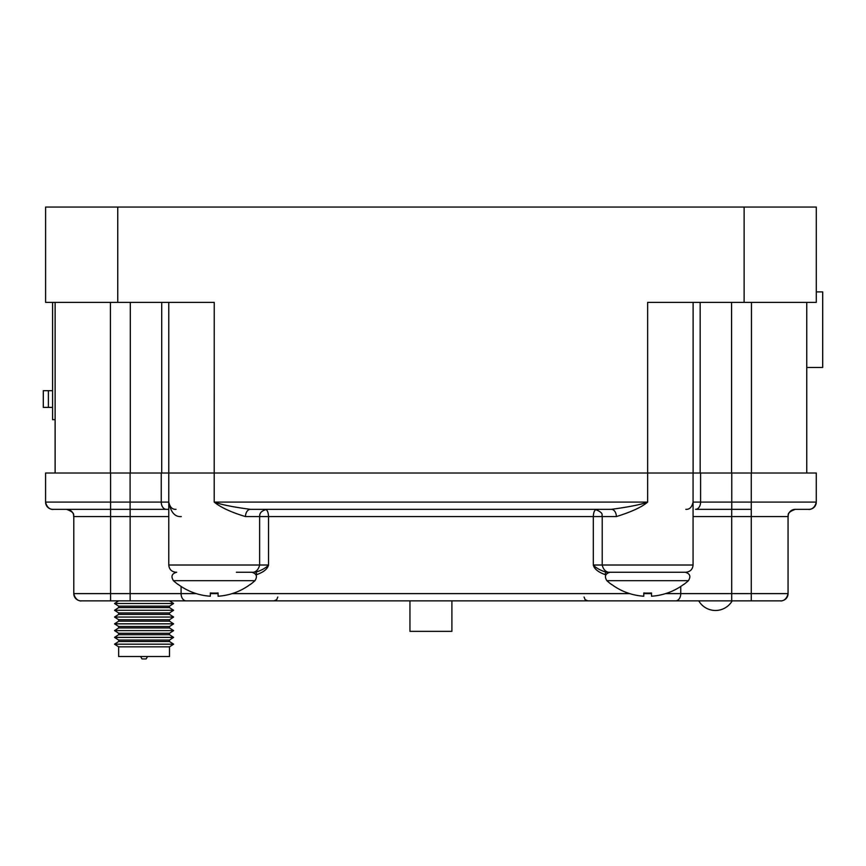 <?xml version="1.0" encoding="UTF-8"?>
<svg xmlns="http://www.w3.org/2000/svg" width="866" height="866" viewBox="0 0 866 866"><rect width="100%" height="100%" fill="white"/><g stroke="black" fill="none" stroke-linecap="round" stroke-linejoin="round"><path stroke-width="1.3" d="M168.773 302.386L168.783 565.011L268.536 565.011L268.536 516.58L245.489 516.58C231.19 512.271 220.754 507.444 214.205 502.096L214.238 302.386L45.595 302.386L45.595 207.061L744.121 207.061L744.121 302.386L647.649 302.386L647.649 473.02L168.783 473.02L168.783 502.096C170.721 512.239 174.878 517.078 181.275 516.58M744.121 302.386L816.292 302.386L816.292 207.061L744.121 207.061M110.415 302.386L110.415 473.02L45.573 473.02L45.573 502.096C47.554 510.821 54.634 509.381 52.815 509.338A7.242 7.242 90 0 1 45.573 502.096L168.783 502.096C169.898 507.162 172.312 509.587 176.025 509.338M693.114 302.386L693.114 473.02L647.649 473.02L647.638 502.096C641.793 507.097 631.357 511.936 616.354 516.58L602.216 516.58L602.216 565.011L693.071 565.011C692.681 569.363 690.267 571.777 685.818 572.253M806.755 302.386L806.755 473.02L751.472 473.02L751.472 302.386M55.121 302.386L55.121 473.02M806.755 367.455L822.7 367.455L822.7 291.907L816.292 291.907M55.121 419.674L52.577 419.674L52.577 302.386M52.577 390.696L43.3 390.696L43.3 407.399L52.577 407.399M48.388 390.696L48.388 407.399M693.071 516.58L788.06 516.58L788.06 593.6A7.242 7.242 -90 0 1 780.818 600.852A7.242 7.242 -90 0 0 788.06 593.6C786.122 602.281 779.075 600.907 780.818 600.852L81.036 600.852A7.242 7.242 90 0 1 73.794 593.6C75.732 602.281 82.779 600.907 81.036 600.852M256.91 600.852L143.994 600.852M604.944 600.852L731.705 600.852L731.705 593.6L665.618 593.6M196.225 593.6L110.588 593.6L110.588 600.852L102.816 600.852M605.962 574.634L605.182 574.634C598.233 572.145 594.271 568.94 593.307 565.011C595.949 567.966 600.3 570.38 606.352 572.253L669.797 572.253M210.33 596.219L210.33 592.983L210.33 596.219A60.404 60.404 0 0 1 178.093 584.355L177.887 584.355A60.533 60.533 0 0 1 173.427 580.675L254.972 580.675C257.667 576.399 256.574 573.595 251.714 572.253L251.194 572.253M66.541 509.338L110.588 509.338L110.588 593.6L73.794 593.6L73.794 516.58C72.776 515.573 76.576 513.083 66.541 509.338A7.242 7.242 -90 0 1 73.794 516.58L130.138 516.58L130.138 509.338L168.783 509.338L52.815 509.338M252.385 572.253C250.566 572.296 257.646 573.736 259.627 565.011L259.627 516.58C259.93 515.486 258.631 511.449 266.869 509.338L250.48 509.338C233.896 507.184 221.804 504.77 214.205 502.096L647.638 502.096C640.851 504.597 628.759 507.011 611.364 509.338L250.48 509.338A7.242 4.99 -90 0 0 245.489 516.58M616.354 516.58A7.242 4.99 -90 0 0 611.364 509.338L594.985 509.338C605.161 513.246 601.145 515.573 602.216 516.58L593.307 516.58L593.307 565.011L602.216 565.011C604.197 573.736 611.288 572.296 609.469 572.253M695.517 509.338L751.266 509.338L695.517 509.338A7.242 5.077 -90 0 0 700.594 502.096L693.071 502.096L693.071 565.011M806.755 473.02L816.27 473.02L816.27 502.096A7.242 7.242 -90 0 1 809.028 509.338L795.302 509.338A7.242 7.242 90 0 0 788.06 516.58L788.06 593.6L731.705 593.6L731.705 509.338M256.661 574.634A2.382 1.169 -90 0 0 255.502 572.253C261.5 570.413 265.84 567.999 268.536 565.011C267.529 568.984 263.567 572.188 256.661 574.634L255.881 574.634M751.266 600.852L751.266 473.02L693.114 473.02M693.071 502.193L693.071 473.02L647.638 473.02M168.773 473.02L110.588 473.02L110.588 509.338M816.281 473.02L816.281 502.096C814.3 510.821 807.22 509.381 809.039 509.338A7.242 7.242 -90 0 0 816.281 502.096L700.594 502.096L700.594 473.02M693.071 473.02L693.071 502.096C691.945 507.173 689.531 509.587 685.818 509.338M788.06 516.58A7.242 7.242 90 0 1 795.313 509.338C785.278 513.083 789.078 515.573 788.06 516.58L788.06 593.6L788.06 516.58M114.539 603.494L118.653 606.157L114.539 603.494L118.62 600.852L114.539 603.494L173.611 603.494L169.498 606.157L118.653 606.157L118.653 607.607L114.539 610.27L173.611 610.27L169.498 612.933L118.653 612.933L118.653 614.384L114.539 617.047L173.611 617.047L169.498 619.71L118.653 619.71L118.653 621.171L114.539 623.834L173.611 623.834L169.498 626.497L118.653 626.497L118.653 627.947L114.539 630.61L173.611 630.61L169.498 633.273L118.653 633.273L118.653 634.724L114.539 637.387L173.611 637.387L169.498 640.05L118.653 640.05L118.653 641.511L114.539 644.174L173.611 644.174L169.498 646.837L169.498 656.515L118.653 656.515L118.653 646.837L114.539 644.174L118.653 646.837L118.653 656.515M118.653 646.837L169.498 646.837L173.611 644.174L169.498 641.511L169.498 640.05L169.498 641.511L118.653 641.511L114.539 644.174M169.498 640.05L173.611 637.387L169.498 634.724L169.498 633.273L169.498 634.724L118.653 634.724L114.539 637.387L118.653 640.05L118.653 641.511M169.498 633.273L173.611 630.61L169.498 627.947L169.498 626.497L169.498 627.947L118.653 627.947L114.539 630.61L118.653 633.273L118.653 634.724M169.498 626.497L173.611 623.834L169.498 621.171L169.498 619.71L169.498 621.171L118.653 621.171L114.539 623.834L118.653 626.497L118.653 627.947M169.498 619.71L173.611 617.047L169.498 614.384L169.498 612.933L169.498 614.384L118.653 614.384L114.539 617.047L118.653 619.71L118.653 621.171M169.498 612.933L173.611 610.27L169.498 607.607L169.498 606.157L169.498 607.607L118.653 607.607L114.539 610.27L118.653 612.933L118.653 614.384M147.534 656.515L146.137 658.939L142.013 658.939L140.617 656.515M173.611 603.494L169.53 600.852L173.611 603.494L169.498 606.157M451.9 631.346L451.9 600.852L451.9 631.346L409.954 631.346L409.954 600.852M688.416 580.675L606.871 580.675A60.533 60.533 0 0 0 611.32 584.355L611.537 584.355A60.404 60.404 0 0 0 643.774 596.219L643.774 592.983A57.178 57.178 0 0 0 651.513 592.983L651.513 596.219A60.404 60.404 0 0 0 683.75 584.355L683.967 584.355A60.533 60.533 0 0 0 688.416 580.675C691.1 576.399 690.018 573.595 685.158 572.253L625.49 572.253M651.513 596.219L651.513 592.983M643.774 596.219L643.774 592.983M210.33 592.983A57.178 57.178 0 0 0 218.08 592.983L218.08 596.219A60.404 60.404 0 0 0 250.317 584.355L250.523 584.355A60.533 60.533 0 0 0 254.972 580.675M218.08 596.219L218.08 592.983M251.714 572.253L236.353 572.253M117.754 207.061L117.754 302.386M731.564 302.386L731.564 473.02M700.172 302.386L700.172 473.02M161.715 302.386L161.715 473.02M130.311 302.386L130.311 473.02M675.686 600.852A7.242 5.077 -90 0 0 680.763 593.6L680.763 586.455M651.513 593.6L643.774 593.6M629.669 593.6L232.175 593.6M218.08 593.6L210.33 593.6M186.168 600.852A7.242 5.077 -90 0 1 181.081 593.6L181.081 586.455M130.138 600.852L130.138 516.58L168.783 516.58M73.794 516.58L73.794 593.6L73.794 516.58M265.234 509.338C267.237 509.76 268.33 512.174 268.536 516.58L593.307 516.58C593.513 512.174 594.617 509.76 596.62 509.338M606.352 572.253A2.382 1.169 -90 0 0 605.182 574.634M166.337 509.338A7.242 5.077 -90 0 1 161.249 502.096L161.249 473.02M130.095 509.338L130.095 473.02M731.759 509.338L731.759 473.02M43.3 390.696L43.3 407.399M168.783 565.011C169.206 569.406 171.62 571.82 176.025 572.253M45.573 473.02L45.573 502.096M584.063 597.031L585.156 599.705L587.873 600.852M277.791 597.031L276.687 599.705L273.97 600.852M698.743 600.852A19.355 19.355 0 0 0 732.203 600.852M169.498 646.837L169.498 656.515M118.653 606.157L118.653 607.607M118.653 640.05L114.539 637.387M169.498 634.724L173.611 637.387M169.498 641.511L173.611 644.174M118.653 633.273L114.539 630.61M169.498 627.947L173.611 630.61M118.653 626.497L114.539 623.834M169.498 621.171L173.611 623.834M118.653 619.71L114.539 617.047M169.498 614.384L173.611 617.047M118.653 612.933L114.539 610.27M169.498 607.607L173.611 610.27M606.871 580.675C604.187 576.399 605.269 573.595 610.129 572.253M173.427 580.675C170.743 576.399 171.825 573.595 176.696 572.253"/></g></svg>
